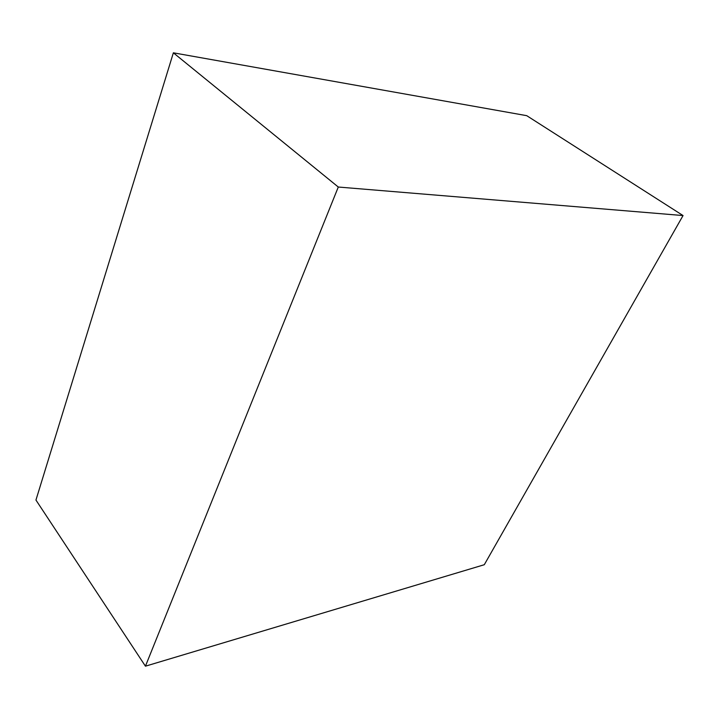 <?xml version="1.0" encoding="UTF-8"?>
<svg xmlns="http://www.w3.org/2000/svg" width="719" height="719" viewBox="0 0 719 719"><rect width="100%" height="100%" fill="white"/><g stroke="black" fill="none" stroke-linecap="round" stroke-linejoin="round"><path stroke-width="1.08" d="M484.291 564.721L683.05 215.556L526.721 115.669L683.05 215.556L338.289 187.03L173.369 52.82L526.721 115.669L173.369 52.82L338.289 187.03L145.436 666.18L35.95 500.056L173.369 52.82L35.95 500.056L145.436 666.18L484.291 564.721L683.05 215.556L338.289 187.03L145.436 666.18L484.291 564.721"/></g></svg>
